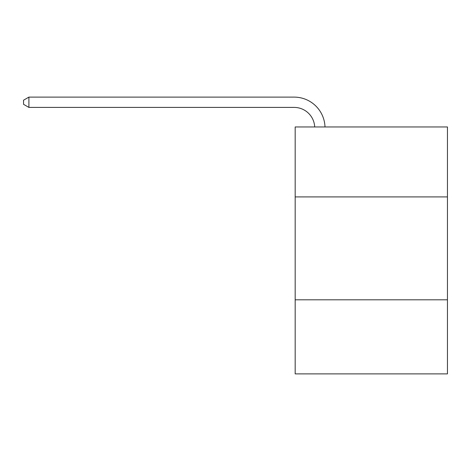 <?xml version="1.0" encoding="UTF-8"?>
<svg xmlns="http://www.w3.org/2000/svg" width="471" height="471" viewBox="0 0 471 471"><rect width="100%" height="100%" fill="white"/><g stroke="black" fill="none" stroke-linecap="round" stroke-linejoin="round"><path stroke-width="0.71" d="M447.45 196.919L447.45 126.952L295.176 126.952L295.176 196.919L447.45 196.919L447.45 373.886L295.176 373.886L295.176 196.919M447.45 299.803L295.176 299.803M314.699 126.952A20.577 20.577 -127.4 0 0 294.145 107.406L28.902 107.406L23.55 104.315L23.55 100.199L28.902 97.114L294.145 97.114A30.868 30.868 52.6 0 1 324.996 126.952M28.902 97.114L28.902 107.406"/></g></svg>
